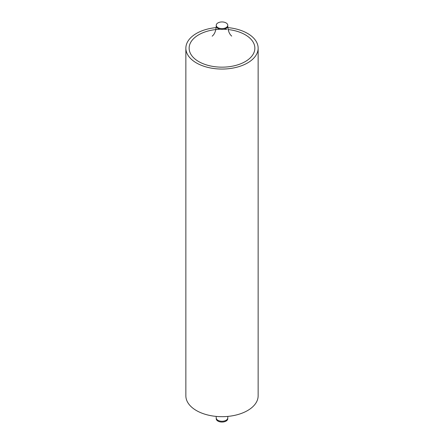 <?xml version="1.0" encoding="UTF-8"?>
<svg xmlns="http://www.w3.org/2000/svg" width="444" height="444" viewBox="0 0 444 444"><rect width="100%" height="100%" fill="white"/><g stroke="black" fill="none" stroke-linecap="round" stroke-linejoin="round"><path stroke-width="0.67" d="M226.079 22.922A5.766 3.33 0 0 0 219.791 22.2A5.766 3.33 0 0 0 216.234 25.275A5.766 3.33 0 0 0 217.921 27.628A5.766 3.33 0 0 0 224.209 28.349A5.766 3.33 0 0 0 227.766 25.275A5.766 3.33 0 0 0 226.079 22.922M217.921 421.079A5.766 3.33 0 0 0 224.209 421.8A5.766 3.33 0 0 0 227.766 418.725L227.766 417.937A5.766 3.33 180 0 1 224.209 421.012A5.766 3.33 180 0 1 217.921 420.29A5.766 3.33 180 0 1 216.234 417.937L216.234 418.725A5.766 3.33 0 0 0 217.921 421.079M216.161 27.6A36.142 20.868 0 0 0 185.858 48.191A36.142 20.868 0 0 0 196.442 62.943A36.142 20.868 0 0 0 235.831 67.466A36.142 20.868 0 0 0 258.142 48.191A36.142 20.868 0 0 0 247.558 33.433A36.142 20.868 0 0 0 227.839 27.6M258.142 48.191L258.142 395.809A36.142 20.868 180 0 1 235.831 415.09A36.142 20.868 180 0 1 196.442 410.567A36.142 20.868 180 0 1 185.858 395.809L185.858 48.191M228.149 29.548A32.867 18.975 180 0 1 245.238 34.771A32.867 18.975 180 0 1 245.238 61.605A32.867 18.975 180 0 1 198.762 61.605A32.867 18.975 180 0 1 191.32 41.386A32.867 18.975 180 0 1 220.285 29.243M231.69 36.114L230.974 35.387C229.093 33.4 228.022 30.292 227.766 26.063A5.766 3.33 180 0 1 224.209 29.138A5.766 3.33 180 0 1 217.921 28.416A5.766 3.33 180 0 1 216.234 26.063L216.234 25.275M223.715 29.243A32.867 18.975 180 0 1 226.834 29.421M216.161 416.4L216.234 417.937M227.766 417.937L227.839 416.4M227.766 26.063L227.766 25.275M212.182 36.192L213.07 35.337C214.935 33.328 215.989 30.236 216.234 26.063"/></g></svg>
